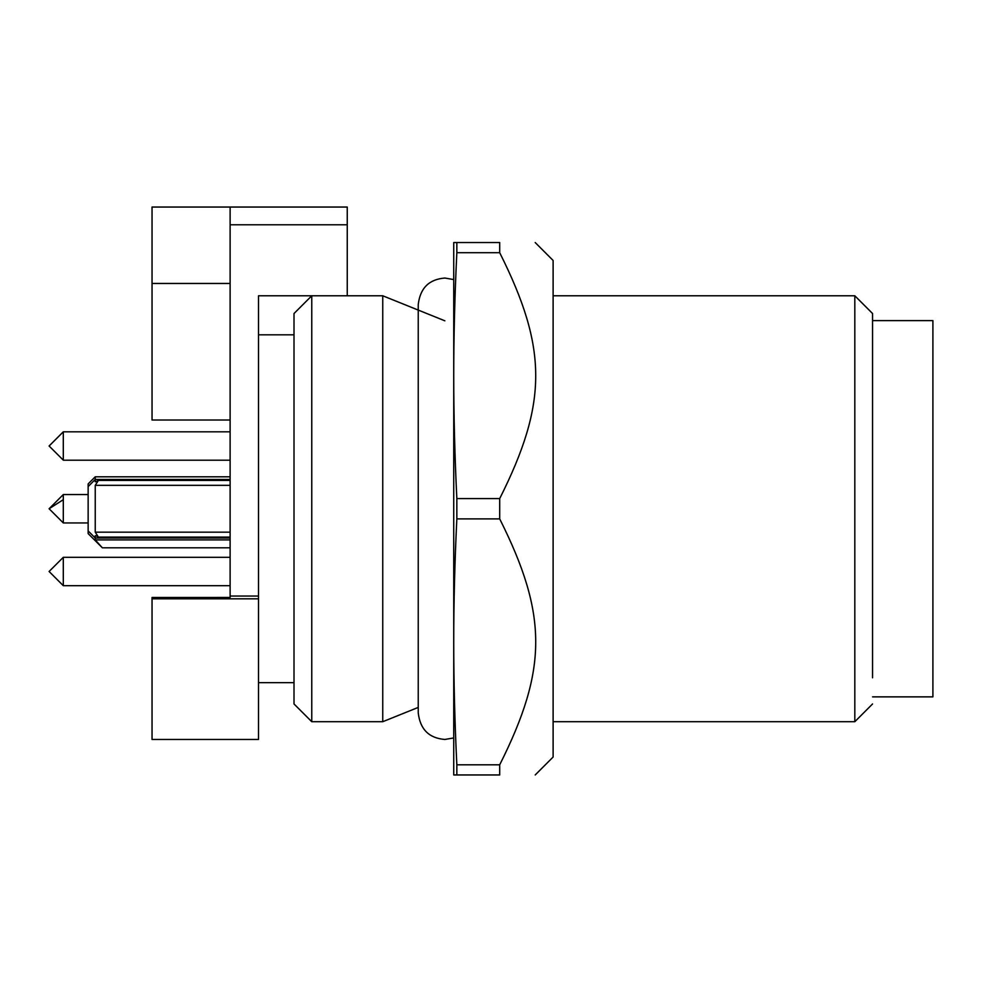 <?xml version="1.0" encoding="UTF-8"?>
<svg xmlns="http://www.w3.org/2000/svg" width="982" height="982" viewBox="0 0 982 982"><rect width="100%" height="100%" fill="white"/><g stroke="black" fill="none" stroke-linecap="round" stroke-linejoin="round"><path stroke-width="1.47" d="M347.247 207.042L152.038 207.042L152.038 420.014L230.119 420.014L230.119 597.461L152.038 597.486L152.038 739.458L258.512 739.458L258.512 295.778L347.247 295.778L347.247 207.042L230.119 207.042L230.119 420.014M230.119 283.454L152.038 283.454M152.038 615.223L152.038 686.222M230.119 557.297L63.302 557.297L63.302 585.689L230.119 585.689M230.119 431.81L63.302 431.81L63.302 460.202L230.119 460.202M230.119 476.798L95.242 476.798L95.242 479.511M230.119 537.093L97.611 537.093L98.114 536.614L95.242 535.681L95.242 539.904L230.119 539.904M230.119 547.796L102.337 547.796L95.242 539.904M230.119 479.462L95.242 479.462L95.242 481.806L98.114 480.885L97.611 480.407L230.119 480.407M230.119 485.329L95.242 485.329L98.114 480.885M230.119 532.158L95.242 532.158L95.242 485.329M98.114 536.614L95.242 532.158M95.242 476.798L88.147 483.905L88.147 533.594L102.337 547.784M88.147 494.547L63.302 494.547L63.302 522.94L88.147 522.94M872.556 320.623L932.9 320.623L932.9 696.864L872.556 696.864M872.556 677.813L872.556 313.528L854.819 295.778L854.819 721.709L872.556 703.959M535.202 242.542L553.112 260.463L553.112 757.036L535.202 774.958M456.839 774.958L499.703 774.958C547.723 774.958 547.723 774.958 499.703 774.958C547.723 774.958 547.723 774.958 499.703 774.958L499.703 764.806C547.674 669.208 547.772 614.818 499.703 518.889L499.703 498.598C547.674 403.001 547.772 348.61 499.703 252.693L499.703 242.542C547.723 242.542 547.723 242.542 499.703 242.542C547.723 242.542 547.723 242.542 499.703 242.542L456.839 242.542L456.839 252.693C454.764 295.619 453.733 336.605 453.733 375.64C453.733 414.686 454.764 455.673 456.839 498.598L456.839 518.889C454.764 561.827 453.733 602.813 453.733 641.847C453.733 680.894 454.764 721.88 456.839 764.806L456.839 774.958L453.733 774.958L453.733 242.542L456.839 242.542M499.703 498.598L456.839 498.598M499.703 252.693L456.839 252.693M499.703 518.889L456.839 518.889M499.703 764.806L456.839 764.806M347.247 295.778L382.747 295.778L382.747 721.709L311.76 721.709L311.76 295.778L294.011 313.528L294.011 703.959L311.76 721.709M347.247 224.792L230.119 224.792M258.512 596.049L230.119 596.049M258.512 598.824L152.038 598.824M63.302 522.94L49.1 508.75L63.302 499.678M230.119 538.026L95.242 538.026L88.147 530.931M63.302 431.822L49.1 446L63.302 460.165L49.1 446L63.302 431.798M63.302 585.689L49.1 571.487L63.302 557.31M88.147 486.569L95.242 479.462M258.512 682.662L294.011 682.662M258.512 334.825L294.011 334.825M63.302 494.547L49.1 508.75M553.112 721.709L854.819 721.709M553.112 295.778L854.819 295.778M418.234 707.408L382.747 721.709M444.858 320.807L418.848 310.324M418.234 310.079L382.747 295.778M453.733 737.936L444.858 739.458C428.987 738.169 420.112 729.307 418.234 712.834L418.234 304.653C420.112 288.192 428.987 279.318 444.858 278.041L453.733 279.563"/></g></svg>
